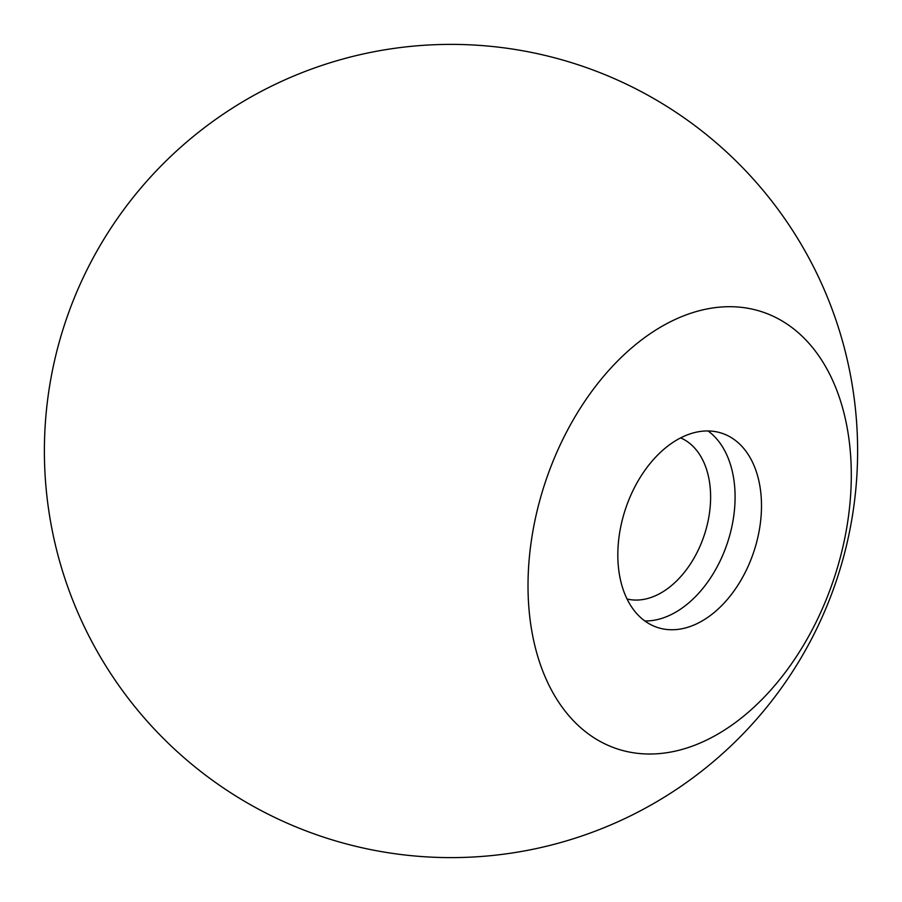<?xml version="1.0" encoding="UTF-8"?>
<svg xmlns="http://www.w3.org/2000/svg" width="902" height="902" viewBox="0 0 902 902"><rect width="100%" height="100%" fill="white"/><g stroke="black" fill="none" stroke-linecap="round" stroke-linejoin="round"><path stroke-width="1.35" d="M680.615 437.898A85.014 56.195 -71.6 0 1 708.374 519.552A85.014 56.195 -71.6 0 1 627.048 598.996M708.047 430.953A102.309 67.627 -71.6 0 1 732.39 524.073A102.309 67.627 -71.6 0 1 644.862 620.982M758.796 532.856A102.309 67.627 -71.6 0 1 657.378 627.442A102.309 67.627 -71.6 0 1 620.52 527.862A102.309 67.627 -71.6 0 1 721.938 433.264A102.309 67.627 -71.6 0 1 758.796 532.856M845.23 535.968A230.213 152.167 -71.6 0 1 645.787 753.948A230.213 152.167 -71.6 0 1 534.085 524.738A230.213 152.167 -71.6 0 1 733.529 306.77A230.213 152.167 -71.6 0 1 845.23 535.968M579.298 65.158A406.61 406.61 0 0 0 65.158 322.702A406.61 406.61 0 0 0 322.702 836.842A406.61 406.61 0 0 0 836.842 579.298A406.61 406.61 0 0 0 579.298 65.158"/></g></svg>
